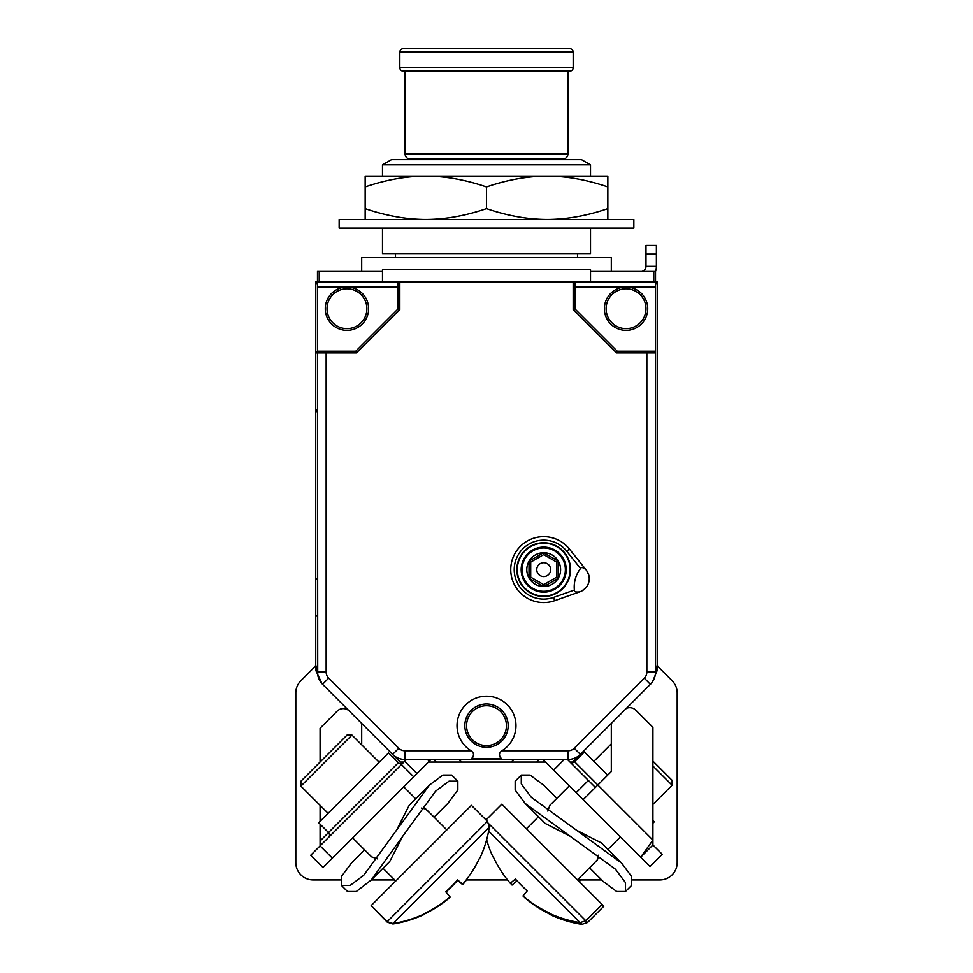 <?xml version="1.0" encoding="UTF-8"?>
<svg xmlns="http://www.w3.org/2000/svg" width="973" height="973" viewBox="0 0 973 973"><rect width="100%" height="100%" fill="white"/><g stroke="black" fill="none" stroke-linecap="round" stroke-linejoin="round"><path stroke-width="1.46" d="M317.478 579.847L315.739 578.12L315.739 411.676L317.478 411.676M315.739 411.676L315.739 410.144L317.478 410.144M317.721 674.934L317.478 281.866L399.818 281.866L399.818 309.596L356.483 352.931L355.765 351.204L317.478 351.204M315.739 410.144L315.739 352.931L356.483 352.931M317.478 287.059L398.091 287.059L399.818 286.342M368.621 308.733A21.674 21.674 0 0 1 346.947 330.394A21.674 21.674 0 0 1 325.274 308.733A21.674 21.674 0 0 1 346.947 287.059A21.674 21.674 0 0 1 368.621 308.733M366.882 308.733A19.934 19.934 0 0 0 346.947 288.799A19.934 19.934 0 0 0 327.013 308.733A19.934 19.934 0 0 0 346.947 328.667A19.934 19.934 0 0 0 366.882 308.733M399.818 281.866L655.522 281.866L655.522 672.027A17.332 17.332 0 0 1 650.45 684.287L652.178 682.56L657.261 670.3L657.261 283.593L655.522 283.593M573.182 286.342L574.909 287.059L655.522 287.059M647.726 308.733A21.674 21.674 0 0 1 626.053 330.394A21.674 21.674 0 0 1 604.379 308.733A21.674 21.674 0 0 1 626.053 287.059A21.674 21.674 0 0 1 647.726 308.733M645.987 308.733A19.934 19.934 0 0 0 626.053 288.799A19.934 19.934 0 0 0 606.118 308.733A19.934 19.934 0 0 0 626.053 328.667A19.934 19.934 0 0 0 645.987 308.733M655.51 672.671L657.261 665.009M315.739 352.931L315.739 283.593L317.478 283.593M590.514 281.866L590.514 269.728L382.486 269.728L382.486 281.866M548.65 564.778L547.945 564.145M539.456 564.145L538.75 564.778M472.927 757.067A4.622 4.622 0 0 1 471.601 758.575C474.24 755.62 474.131 753.053 471.26 750.888L471.114 750.791A29.47 29.47 0 0 1 464.085 706.52A29.47 29.47 0 0 1 508.915 706.52A29.47 29.47 0 0 1 501.886 750.791L568.098 750.791L568.098 759.463A17.332 17.332 0 0 0 580.358 754.379L572.671 762.066L570.069 762.066M431.027 759.463L429.239 761.251L430.042 762.066L428.424 762.066M403.904 762.066L400.329 762.066L392.642 754.379A17.332 17.332 0 0 0 404.902 759.463L568.098 759.463M430.042 762.066L461.616 762.066L459.013 759.463M545.5 762.066L461.616 762.066M595.403 787.437L567.417 759.463M542.958 762.066L544.223 760.789M536.707 762.066L539.31 759.463M652.919 844.965L640.66 857.225L652.919 844.965L654.245 846.279L662.272 854.306L650.013 866.566L640.66 857.225L652.919 844.965L652.919 840.064L640.66 857.225L542.898 759.463M607.906 849.405L620.385 836.938L632.231 848.797L583.143 799.697L597.848 784.992L574.617 761.762A3.466 3.466 -45 0 1 569.716 761.762M513.987 759.463L511.384 762.066M406.507 759.463L404.719 761.251L416.979 773.511L429.239 761.251L427.451 759.463M416.979 773.511L332.34 858.15L320.081 845.89L404.719 761.251M436.293 762.066L433.69 759.463M317.49 672.671L315.739 665.009L315.739 670.3L321.978 683.678M321.26 682.839L320.676 682.061M320.129 681.258L319.643 680.419M318.159 676.831L317.916 675.894M315.739 665.009L315.739 614.887L317.478 616.627M315.739 578.12L315.739 614.887M382.486 271.455L319.205 271.455L319.205 281.866M315.739 283.593L315.739 281.866L317.478 281.866L317.478 271.455L319.205 271.455M361.688 271.455L361.688 257.59L611.312 257.59L611.312 271.455M382.486 228.12L382.486 253.564L590.514 253.564L590.514 228.12M633.849 228.12L339.151 228.12L339.151 219.448L633.849 219.448L633.849 228.12M365.155 219.448L365.155 208.611C386.111 215.775 406.337 219.387 425.821 219.448C445.318 219.387 465.544 215.775 486.5 208.611C507.456 215.775 527.682 219.387 547.179 219.448C566.663 219.387 586.889 215.775 607.845 208.611L607.845 219.448M607.845 186.95L607.845 176.113L365.155 176.113L365.155 186.95C386.111 179.786 406.337 176.174 425.821 176.113C445.318 176.174 465.544 179.786 486.5 186.95C507.456 179.786 527.682 176.174 547.179 176.113C566.663 176.174 586.889 179.786 607.845 186.95L607.845 208.611M486.5 186.95L486.5 208.611M365.155 186.95L365.155 208.611M382.486 176.113L382.486 164.838L590.514 164.838L590.514 176.113M590.514 164.838L581.501 159.645L391.499 159.645L382.486 164.838M486.5 71.187L567.977 71.187L567.977 153.88L405.023 153.88C405.303 157.006 407.03 158.745 410.217 159.073L486.5 159.073L418.889 159.645M486.5 159.073L562.783 159.073C565.97 158.745 567.697 157.006 567.977 153.88M554.111 159.645L519.351 159.073M399.818 52.116L399.818 67.721A3.466 3.466 0 0 0 403.284 71.187L569.716 71.187A3.466 3.466 0 0 0 573.182 67.721L573.182 52.116A3.466 3.466 0 0 0 569.716 48.65L403.284 48.65A3.466 3.466 0 0 0 399.818 52.116L573.182 52.116M653.795 281.866L653.795 271.455L655.522 271.455L655.522 281.866L657.261 281.866L657.261 283.593M653.795 271.455L590.514 271.455M659.852 879.945L632.73 879.945L659.852 879.945A17.332 17.332 0 0 0 677.196 862.601L677.196 692.958A17.332 17.332 0 0 0 672.112 680.711L658.928 667.514A8.672 8.672 0 0 1 657.261 665.167L657.261 650.268M313.148 879.945L340.27 879.945L313.148 879.945A17.332 17.332 0 0 1 295.804 862.601L295.804 692.958L295.804 862.601M371.321 879.945L394.697 879.945L371.321 879.945M466.189 879.945L507.541 879.945L466.189 879.945M514.279 879.945L516.262 879.945M577.585 879.945L601.679 879.945L580.905 879.945L579.239 881.599M300.888 680.711L314.072 667.514A8.672 8.672 0 0 0 315.739 665.167A8.672 8.672 0 0 1 314.072 667.514L300.888 680.711A17.332 17.332 0 0 0 295.804 692.958M658.928 667.514A8.672 8.672 0 0 1 657.261 665.167M677.196 862.601L677.196 692.958M486.038 819.959L501.813 804.185L603.844 906.204L587.546 922.489L581.866 924.35A115.544 115.544 0 0 1 551.107 915.058L551.107 915.058M510.46 883.143A115.532 115.082 45 0 0 512.053 885.041L517.077 880.845M527.171 890.94A109.499 85.344 -135 0 1 522.039 885.977A109.499 85.344 -135 0 0 527.171 890.94M524.873 897.556L524.739 897.726A115.532 115.082 45 0 0 551.144 914.729M510.387 883.204A115.532 115.082 45 0 0 511.372 884.36L511.433 884.311M522.574 886.512A109.499 85.344 -135 0 1 521.698 885.637A109.499 85.344 -135 0 0 522.574 886.512M524.131 896.936L524.046 897.033A115.532 115.082 45 0 0 524.788 897.665M492.97 856.909L492.97 856.909A115.544 115.544 0 0 1 486.634 839.76M493.287 856.872A115.532 115.082 45 0 0 510.29 883.277L515.41 878.996A109.499 85.344 -135 0 0 527.257 890.842A109.499 85.344 -135 0 1 515.41 878.996M527.257 890.842L522.975 895.963A115.532 115.082 45 0 0 549.38 912.966L549.38 912.966M549.344 913.282A115.544 115.544 0 0 0 580.09 922.586L581.866 924.35M525.189 803.467L545.148 823.413L570.336 836.342L525.189 803.467L515.155 790.003L515.167 781.185L521.297 775.055L530.115 775.043L543.579 785.077L556.848 798.346M547.811 811.129L549.842 805.34L569.314 785.868M589.529 867.794L603.211 881.477L616.675 891.511L625.493 891.499L631.623 885.369L631.635 876.551L621.601 863.087L601.436 842.922L576.466 830.212L531.319 797.337L521.285 783.873L521.297 775.055M598.638 855.17L597.531 859.573L594.004 863.319M621.601 863.087L576.466 830.212M625.493 891.499L625.505 882.681L615.471 869.217L570.336 836.342M369.789 881.477L389.711 861.555L402.664 836.342L371.285 879.945L356.325 891.511L347.507 891.499L341.377 885.369L341.365 876.551L351.399 863.087L364.62 849.867M487.473 821.407L471.419 805.34L371.163 905.595L387.218 921.662L487.473 821.407L489.334 827.086A115.544 115.544 0 0 1 480.03 857.833L480.03 857.833M423.656 914.681L423.656 914.681A115.544 115.544 0 0 1 392.91 923.973L387.218 922.124L371.163 905.595M423.656 914.219L423.656 914.219A115.544 115.544 0 0 1 392.91 923.511L489.334 827.086M423.62 913.902A115.532 115.082 -45 0 0 450.025 896.887L445.743 891.767A109.499 85.344 135 0 0 457.59 879.92A109.499 85.344 135 0 1 445.743 891.767M457.59 879.92L462.71 884.214A115.532 115.082 -45 0 0 479.713 857.797M377.427 858.891L371.625 856.872L352.615 837.862M434.08 817.198L447.811 803.467L457.845 790.003L457.833 781.185L451.703 775.055L442.885 775.043L429.421 785.077L409.232 805.267L396.534 830.212L363.659 875.347L350.195 885.381L341.377 885.369M421.479 808.077L425.517 808.977L429.738 812.856M429.421 785.077L396.534 830.212M457.833 781.185L449.015 781.161L435.551 791.207L402.664 836.342M423.62 914.365A115.532 115.082 -45 0 0 450.025 897.349L449.806 897.082M457.59 880.395A109.499 85.344 135 0 1 445.962 892.034A109.499 85.344 135 0 0 457.59 880.395L462.71 884.676A115.532 115.082 -45 0 0 466.554 879.945M655.522 271.479A15.604 15.604 0 0 0 656.386 266.359L656.386 245.451L645.987 245.451L645.987 254.123L656.386 254.123M641.791 271.455A5.206 5.206 0 0 0 645.987 266.359L645.987 254.123M315.739 351.411L317.478 351.411M553.576 770.13L564.243 759.463M611.312 723.425L626.405 708.332A8.672 8.672 0 0 1 635.856 710.217L652.919 727.281L652.919 840.064L597.848 784.992L611.312 771.528L611.312 723.425M568.098 750.791A8.672 8.672 0 0 0 574.228 748.249L580.358 754.379L651.022 683.678M650.378 684.36L644.321 678.157A8.672 8.672 0 0 0 646.85 672.027L646.85 352.931L616.517 352.931L573.182 309.596L574.909 308.879L574.909 281.866M573.182 281.866L573.182 309.596M569.424 549.052A32.936 32.936 0 0 0 514.06 583.995A32.936 32.936 0 0 0 554.671 600.694L579.993 591.766A13.865 13.865 0 0 0 586.208 570.02L569.424 549.052L566.712 551.217L580.54 568.487A30.163 30.163 0 0 0 574.374 590.064C574.179 591.791 575.967 592.387 579.738 591.852M516.833 569.631A26.867 26.867 0 0 1 543.712 542.764A26.867 26.867 0 0 1 570.579 569.631A26.867 26.867 0 0 1 543.712 596.498A26.867 26.867 0 0 1 516.833 569.631M586.038 569.801C583.119 567.356 581.282 566.918 580.54 568.487M586.768 570.774L588.75 574.982M588.896 575.578L589.212 577.767M586.646 586.768L585.223 588.458M584.773 588.884L580.869 591.414M550.973 544.211A26.441 26.441 0 0 1 569.132 576.892A26.441 26.441 0 0 1 536.439 595.05A26.441 26.441 0 0 1 518.293 562.37A26.441 26.441 0 0 1 550.973 544.211M549.903 547.969A22.537 22.537 0 0 1 565.374 575.821A22.537 22.537 0 0 1 537.522 591.304A22.537 22.537 0 0 1 522.039 563.44A22.537 22.537 0 0 1 549.903 547.969M522.039 569.631A21.674 21.674 0 0 0 543.712 591.304A21.674 21.674 0 0 0 565.374 569.631A21.674 21.674 0 0 0 543.712 547.969A21.674 21.674 0 0 0 522.039 569.631M529.166 561.007A16.906 16.906 0 0 1 543.506 552.737L529.02 561.153L529.02 578.108L530.711 577.135L543.712 584.651L556.714 577.135L556.714 562.126L543.712 554.622L530.711 562.126L530.711 577.135M543.907 552.737A16.906 16.906 0 0 1 558.247 561.007L543.506 552.737M529.02 578.108L529.166 578.254A16.906 16.906 0 0 0 543.506 586.537L543.907 586.537A16.906 16.906 0 0 0 558.247 578.254L558.247 561.007M558.441 561.348A16.906 16.906 0 0 1 558.441 577.913M528.971 577.913A16.906 16.906 0 0 1 528.971 561.348M529.02 561.153L530.711 562.126M543.712 586.585L543.712 584.651M529.166 578.254L543.506 586.537M543.712 562.698A6.933 6.933 0 0 0 536.768 569.631A6.933 6.933 0 0 0 543.712 576.563A6.933 6.933 0 0 0 550.645 569.631A6.933 6.933 0 0 0 543.712 562.698M543.712 552.676L543.712 554.622M558.393 561.153L556.714 562.126M558.393 578.108L556.714 577.135M543.907 586.537L558.247 578.254M398.091 281.866L398.091 308.879L399.818 309.596M655.522 351.204L617.235 351.204L616.517 352.931M646.85 352.931L655.522 352.931M651.74 682.839L652.324 682.061M652.871 681.258L653.357 680.419M654.841 676.831L655.084 675.894M655.279 674.934L655.522 672.027L646.85 672.027M501.886 750.791L501.74 750.888C498.869 753.053 498.76 755.62 501.399 758.575A4.622 4.622 0 0 1 499.648 755.972M471.601 758.575L501.399 758.575M471.163 750.828A29.47 29.47 0 0 0 471.26 750.888A4.622 4.622 0 0 1 471.856 751.302M501.837 750.828A29.47 29.47 0 0 1 501.74 750.888A4.622 4.622 0 0 0 501.144 751.302M499.587 753.929A4.622 4.622 0 0 1 500.049 752.664M508.174 725.651A21.674 21.674 0 0 1 486.5 747.325A21.674 21.674 0 0 1 464.826 725.651A21.674 21.674 0 0 1 486.5 703.99A21.674 21.674 0 0 1 508.174 725.651M506.434 725.651A19.934 19.934 0 0 0 486.5 705.717A19.934 19.934 0 0 0 466.566 725.651A19.934 19.934 0 0 0 486.5 745.586A19.934 19.934 0 0 0 506.434 725.651M413.695 776.795L401.435 764.535M332.34 858.15L322.987 867.49L310.728 855.243L320.081 845.89L320.081 840.988L328.509 832.56A3.466 3.466 -135 0 1 328.509 837.461M361.688 723.425L361.688 744.807M349.404 711.141A8.672 8.672 0 0 0 337.144 711.141L320.081 728.218L320.081 762.041M320.081 805.316L320.081 821.37M320.081 824.131L320.081 840.988M398.383 762.686L328.509 832.56L318.694 822.757L388.568 752.883L398.383 762.686A3.466 3.466 45 0 0 403.284 762.686M300.888 786.135L300.888 781.234L347.045 735.077L351.958 735.077L300.888 786.135L328.108 813.343M326.15 352.931L326.15 672.027L317.478 672.027A17.332 17.332 0 0 0 322.55 684.287L392.642 754.379L398.772 748.249A8.672 8.672 0 0 0 404.902 750.791L471.114 750.791M543.761 760.314L544.625 759.463M652.919 823.207L654.306 821.82L652.919 820.446M574.617 761.762L584.432 751.947L607.663 775.177M652.919 766.019L672.112 785.211L672.112 780.297L652.919 761.117M398.091 308.879L355.765 351.204M617.235 351.204L574.909 308.879M399.818 67.721L573.182 67.721M489.091 824.034L587.546 922.489M488.628 831.124L580.09 922.586L585.782 920.726L602.068 904.44M656.386 266.359L645.987 266.359M576.138 792.691L588.397 780.431M574.228 748.249L644.321 678.157M326.15 672.027A8.672 8.672 0 0 0 328.679 678.157L398.772 748.249M574.374 590.064L553.515 597.422A29.47 29.47 0 0 1 527.974 544.71A29.47 29.47 0 0 1 566.712 551.217M553.515 597.422L554.671 600.694M404.902 750.791L404.902 759.463M328.679 678.157L322.55 684.287M577.512 257.59L577.512 253.564M395.488 257.59L395.488 253.564M405.023 71.187L405.023 153.88M538.458 816.724L526.417 828.777M597.3 860.01L577.476 879.835M394.235 879.945L395.524 881.234M392.91 923.511L387.218 921.662L392.91 923.511M383.009 868.257L395.756 881.003M403.686 786.804L415.69 798.809M426.15 809.268L446.814 829.933M351.958 735.077L379.166 762.285M611.312 743.871L593.834 761.36M672.112 785.211L652.919 804.391"/></g></svg>
